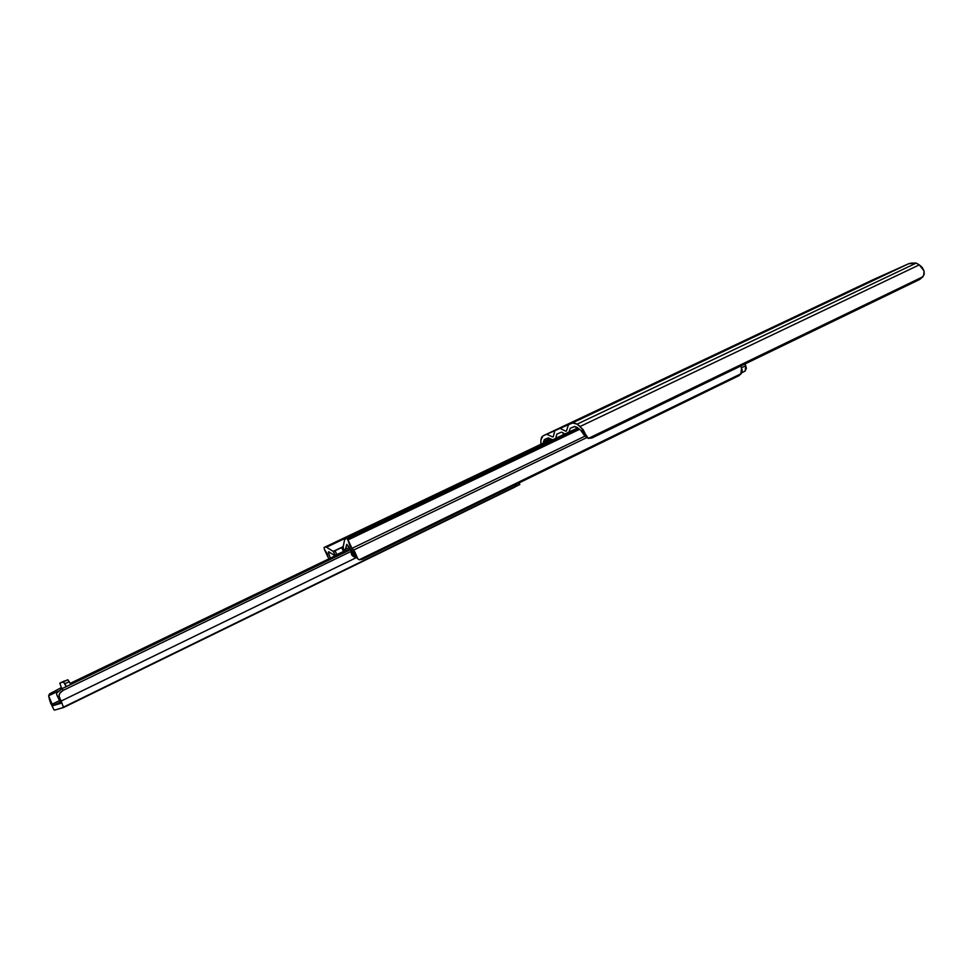 <?xml version="1.0" encoding="UTF-8"?>
<svg xmlns="http://www.w3.org/2000/svg" width="973" height="973" viewBox="0 0 973 973"><rect width="100%" height="100%" fill="white"/><g stroke="black" fill="none" stroke-linecap="round" stroke-linejoin="round"><path stroke-width="1.46" d="M638.945 390.964L628.534 395.841L638.945 390.964M783.07 322.744L773.559 327.196L783.07 322.744M543.348 443.092L543.408 441.851L550.11 438.665L543.408 441.851L544.564 439.48L548.261 437.874L544.138 439.784L543.348 443.092M911.312 263.124L916.067 263.051L919.29 264.863L922.173 267.405L924.07 271.041L919.29 264.863L580.188 426.454L577.147 424.131L916.165 263.111L908.66 263.732L572.404 422.963L542.983 435.892L873.876 279.336L908.66 263.732L572.404 422.963L577.147 424.131L916.165 263.111L919.29 264.863L580.188 426.454L588.324 438.422L922.842 276.806L924.204 274.058L924.07 271.041L923.681 275.505L919.826 279.397L591.912 438.008L588.324 438.422L922.842 276.806L919.826 279.397L591.912 438.008L587.583 437.984L585.296 433.873L580.893 430.504L584.518 435.563L587.583 437.984M540.781 444.308L540.939 439.918L540.781 444.308M873.681 279.433L542.97 435.892L541.535 437.339L540.939 439.918L542.983 435.892L873.876 279.336L908.624 263.756L873.973 279.3M591.292 413.501L582.073 417.818L591.292 413.501M614.741 402.408L605.644 406.653L614.741 402.408M854.562 288.884L846.68 292.569L854.562 288.884M873.158 280.09L865.35 283.727L873.158 280.09M585.697 436.403L586.476 436.597M579.993 429.665L576.953 427.342L579.993 429.665M574.106 426.636L576.953 427.342L574.727 426.49L570.263 428.315L574.106 426.636M556.811 434.153L561.457 432.134L556.811 434.153L555.729 438.361L556.811 434.153M542.983 435.892L546.656 434.274L552.713 436.95L546.656 434.274L562.09 427.256L554.829 430.686L560.083 428.375L565.799 431.246L560.083 428.375L567.368 424.933L568.281 425.383L567.368 424.933L575.846 421.2L568.512 424.678L573.45 422.72L577.147 424.131L583.119 429.616L585.296 433.873L580.893 430.504L584.931 435.953M553.309 436.658L554.829 430.686L553.309 436.658M566.444 431.003L568.512 424.678L566.444 431.003M570.263 428.315L568.986 432.036L570.263 428.315M565.021 433.934L561.457 432.134L565.021 433.934M552.725 439.796L548.261 437.874L552.725 439.796M554.695 431.221L553.868 430.869L554.695 431.221M576.284 428.558L576.758 427.208L576.284 428.558M562.966 434.907L563.428 433.131L562.966 434.907M910.898 263.197L909.098 263.586M349.052 547.677L345.877 549.21L346.765 544.308L344.868 551.399L343.08 547.58L344.6 539.711L342.983 547.617L344.795 551.496L349.964 549.076L344.795 551.496L345.877 549.21L349.052 547.677M328.594 551.715L332.888 554.403L328.594 551.715M343.384 546.51L333.18 551.399L326.502 547.227L552.323 439.626L326.502 547.227L333.18 551.399L343.384 546.51M563.063 434.505L564.656 433.751L563.063 434.505M576.43 428.132L577.39 427.682L576.43 428.132M354.342 554.732L357.407 557.979L353.673 550.061L586.962 437.509L353.673 550.061L351.971 548.358L585.114 436.099L351.971 548.358L348.018 539.918L579.555 429.336L348.018 539.918L346.57 538.13L577.731 427.938L345.196 538.701L344.6 539.711L346.57 538.13L347.41 538.701L349.879 545.573L354.695 551.655L357.042 556.982L346.765 544.308L355.814 556.86M345.257 538.677L577.682 427.901M347.665 539.176L578.886 428.825L347.665 539.176M358.502 559.414L359.207 559.767L741.256 373.632L742.217 369.886L741.791 372.781L738.86 375.724L362.345 559.317L359.207 559.767L741.256 373.632L738.86 375.724L362.345 559.317L359.207 559.767L357.894 558.806L358.502 559.414M357.407 557.979L357.894 558.806L357.407 557.979M343.797 551.363L335.49 555.182L332.888 554.403L335.199 555.23L336.877 554.634L335.065 550.742L333.18 551.399L335.199 555.23L333.435 551.484L343.347 546.741L333.496 551.46L341.645 547.592L335.065 550.742L336.877 554.634L343.457 551.472L341.645 547.592L343.311 546.911L341.645 547.592L343.797 551.363M328.46 552.542L330.285 558.186L328.46 552.542L329.288 552.141L328.46 552.542M328.315 557.784L327.074 553.442L324.496 549.636L328.315 557.784M324.07 547.495L551.509 439.273L324.07 547.495L324.496 549.636L324.058 547.507L551.436 439.237L324.07 547.495L551.436 439.237M563.902 433.362L563.294 433.666L563.902 433.362M325.298 546.984L326.502 547.227L325.298 546.984M745.136 371.09L741.827 372.695L745.136 371.09L745.756 365.726L741.56 367.758L740.94 373.133M745.063 371.127L746.4 368.293L744.965 363.987L745.756 365.726L741.56 367.758L740.757 366.018L742.192 370.336M336.001 555.437L333.204 556.775L336.001 555.437M352.287 554.561L356.69 557.699L352.287 554.561L351.849 551.022L352.287 554.561M59.803 683.155L61.822 688.787L59.791 683.155L63.379 681.891L66.286 686.634L64.875 683.764L69.351 681.611L64.875 683.764L63.379 681.891L67.855 679.75L59.803 683.155L64.242 681.027M70.761 684.481L67.855 679.75L70.761 684.481M515.386 486.451L515.386 484.688L515.386 486.427L63.598 707.067L515.386 486.451M61.19 701.022L63.476 707.566L54.537 710.144L63.573 707.42L59 696.023L59.73 693.263L63.16 690.368L61.907 688.738L56.531 693.177L56.981 695.415L56.531 693.177L61.907 688.738L350.523 549.696L61.907 688.738L63.16 690.368L351.496 551.229L63.16 690.368L60.667 692.095L59.146 694.588L59.256 697.459L61.19 701.022L356.118 557.736L61.19 701.022M519.096 482.888L519.825 484.457L519.254 484.773L518.512 483.167L519.254 484.773L515.264 486.768L519.679 484.505M54.014 709.84L50.572 703.041L54.014 709.84M60.679 703.37L53.15 705.644L60.375 702.129L53.15 705.644L52.201 704.172L59.511 700.621L52.299 704.428L53.15 705.644L60.667 703.382L60.156 701.74L60.679 703.37M515.106 486.962L63.476 707.566L515.252 486.78M50.158 701.825L49.404 697.872L52.201 704.172L48.747 696.23L49.587 693.846L61.299 687.643L49.587 693.846L48.65 695.78L50.158 701.825M344.685 551.253L70.214 683.362L344.685 551.253M58.283 691.134L48.65 695.78L58.283 691.134M60.156 701.74L56.981 695.415L60.472 699.976L56.981 695.415L60.156 701.74M517.247 485.746L516.505 484.153L517.247 485.746M355.619 556.678L358.161 559.122M344.795 551.496L342.983 547.617M351.618 550.791C350.365 554.318 352.08 556.641 356.75 557.772M334.894 555.328L332.997 556.884M48.747 696.23L49.623 700.074"/></g></svg>
